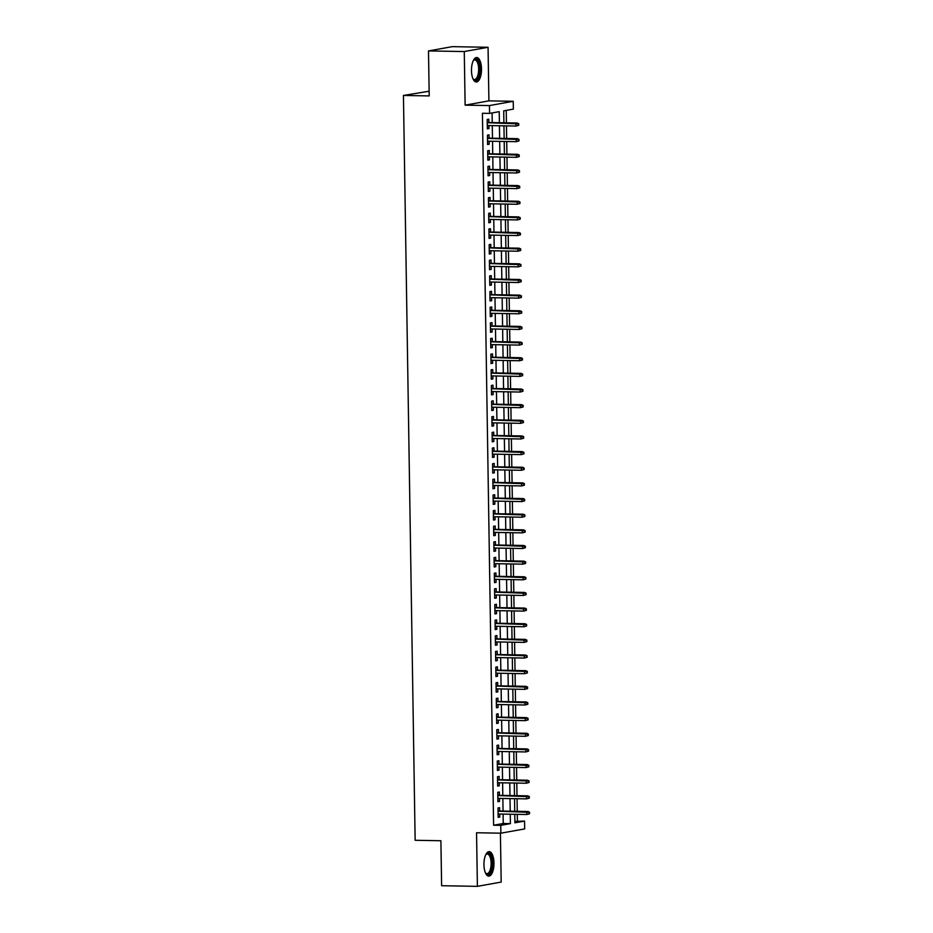 <?xml version="1.0" encoding="UTF-8"?>
<svg xmlns="http://www.w3.org/2000/svg" width="933" height="933" viewBox="0 0 933 933"><rect width="100%" height="100%" fill="white"/><g stroke="black" fill="none" stroke-linecap="round" stroke-linejoin="round"><path stroke-width="1.4" d="M493.977 862.967A12.246 5.015 91 0 0 489.184 851.631A12.246 5.015 91 0 0 483.947 864.774A12.246 5.015 91 0 0 488.752 876.11A12.246 5.015 91 0 0 493.977 862.967M481.51 68.855A12.246 5.015 91 0 0 476.705 57.519A12.246 5.015 91 0 0 471.48 70.663A12.246 5.015 91 0 0 476.273 81.999A12.246 5.015 91 0 0 481.51 68.855M514.876 821.413L524.544 821.087L524.673 828.912L500.881 833.181L500.753 825.355L510.398 823.629L510.258 814.241M429.133 91.224L403.441 95.458L415.138 840.283L440.901 840.738L441.612 885.72L477.393 886.35L501.184 882.07L500.415 833.169M403.441 95.458L429.203 95.912L428.492 50.93L452.283 46.65L488.064 47.28L464.272 51.548L465.124 105.149L489.452 105.569L513.243 101.3L513.36 109.114L503.715 110.852L503.902 122.783M465.124 105.149L488.904 100.869L488.064 47.28M488.904 100.869L513.243 101.3M517.395 820.958L517.29 814.357M517.244 811.313L517.045 798.718M516.999 795.662L516.8 783.067M516.742 780.023L516.544 767.416M516.497 764.372L516.299 751.765M516.252 748.721L516.054 736.125M516.007 733.081L515.809 720.474M515.762 717.43L515.564 704.823M515.517 701.779L515.319 689.184M515.273 686.14L515.074 673.533M515.028 670.489L514.829 657.882M514.783 654.838L514.584 642.242M514.538 639.187L514.34 626.591M514.293 623.547L514.095 610.94M514.048 607.896L513.85 595.289M513.803 592.245L513.605 579.65M513.547 576.606L513.348 563.999M513.302 560.955L513.103 548.347M513.057 545.304L512.858 532.708M512.812 529.664L512.614 517.057M512.567 514.013L512.369 501.406M512.322 498.362L512.124 485.766M512.077 482.711L511.879 470.115M511.832 467.071L511.634 454.464M511.587 451.42L511.389 438.813M511.342 435.769L511.144 423.174M511.097 420.13L510.899 407.523M510.852 404.479L510.654 391.872M510.608 388.828L510.409 376.232M510.351 373.188L510.153 360.581M510.106 357.537L509.908 344.93M509.861 341.886L509.663 329.291M509.616 326.235L509.418 313.64M509.371 310.596L509.173 297.989M509.126 294.945L508.928 282.337M508.882 279.294L508.683 266.698M508.637 263.654L508.438 251.047M508.392 248.003L508.193 235.396M508.147 232.352L507.949 219.756M507.902 216.713L507.704 204.105M507.657 201.061L507.459 188.454M507.412 185.41L507.214 172.815M507.155 169.759L506.957 157.164M506.911 154.12L506.712 141.513M506.666 138.469L506.467 125.862M506.421 122.818L506.234 110.397M428.492 50.93L464.272 51.548M499.668 811.01L499.61 807.675L498 807.966L498.152 817.355L499.761 817.063L499.715 814.054M499.423 795.359L499.365 792.024L497.756 792.315L497.907 801.704L499.517 801.424L499.47 798.403M499.178 779.708L499.12 776.384L497.511 776.676L497.662 786.064L499.272 785.773L499.225 782.752M498.933 764.069L498.875 760.733L497.266 761.025L497.417 770.413L499.027 770.122L498.98 767.113M498.677 748.418L498.63 745.082L497.021 745.374L497.172 754.762L498.782 754.47L498.735 751.462M498.432 732.767L498.385 729.443L496.776 729.723L496.927 739.111L498.537 738.831L498.479 735.81M498.187 717.127L498.14 713.792L496.531 714.083L496.683 723.472L498.28 723.18L498.234 720.171M497.942 701.476L497.895 698.141L496.286 698.432L496.438 707.82L498.035 707.529L497.989 704.52M497.697 685.825L497.651 682.501L496.041 682.781L496.181 692.169L497.79 691.889L497.744 688.869M497.452 670.174L497.406 666.85L495.796 667.142L495.936 676.53L497.546 676.238L497.499 673.229M497.207 654.534L497.149 651.199L495.551 651.491L495.691 660.879L497.301 660.587L497.254 657.578M496.962 638.883L496.904 635.56L495.306 635.84L495.446 645.228L497.056 644.948L497.009 641.927M496.718 623.232L496.659 619.909L495.061 620.2L495.201 629.588L496.811 629.297L496.764 626.276M496.473 607.593L496.414 604.257L494.805 604.549L494.957 613.937L496.566 613.646L496.519 610.637M496.228 591.942L496.169 588.606L494.56 588.898L494.712 598.286L496.321 597.995L496.274 594.986M495.983 576.291L495.924 572.967L494.315 573.247L494.467 582.647L496.076 582.355L496.029 579.335M495.738 560.651L495.68 557.316L494.07 557.607L494.222 566.996L495.831 566.704L495.785 563.695M495.481 545L495.435 541.665L493.825 541.956L493.977 551.345L495.586 551.053L495.54 548.044M495.236 529.349L495.19 526.025L493.58 526.305L493.732 535.694L495.341 535.414L495.283 532.393M494.991 513.698L494.945 510.374L493.335 510.666L493.487 520.054L495.085 519.763L495.038 516.754M494.747 498.059L494.7 494.723L493.091 495.015L493.242 504.403L494.84 504.112L494.793 501.103M494.502 482.408L494.455 479.084L492.846 479.364L492.986 488.752L494.595 488.472L494.548 485.452M494.257 466.757L494.21 463.433L492.601 463.724L492.741 473.113L494.35 472.821L494.303 469.8M494.012 451.117L493.954 447.782L492.356 448.073L492.496 457.462L494.105 457.17L494.058 454.161M493.767 435.466L493.709 432.131L492.111 432.422L492.251 441.81L493.86 441.519L493.814 438.51M493.522 419.815L493.464 416.491L491.866 416.771L492.006 426.171L493.615 425.88L493.569 422.859M493.277 404.176L493.219 400.84L491.609 401.132L491.761 410.52L493.37 410.228L493.324 407.22M493.032 388.525L492.974 385.189L491.364 385.481L491.516 394.869L493.125 394.577L493.079 391.568M492.787 372.873L492.729 369.55L491.12 369.83L491.271 379.218L492.881 378.938L492.834 375.917M492.542 357.222L492.484 353.899L490.875 354.19L491.026 363.578L492.636 363.287L492.589 360.278M492.286 341.583L492.239 338.247L490.63 338.539L490.781 347.927L492.391 347.636L492.344 344.627M492.041 325.932L491.994 322.608L490.385 322.888L490.536 332.276L492.146 331.996L492.088 328.976M491.796 310.281L491.749 306.957L490.14 307.249L490.291 316.637L491.889 316.345L491.843 313.325M491.551 294.641L491.504 291.306L489.895 291.597L490.047 300.986L491.644 300.694L491.598 297.685M491.306 278.99L491.259 275.655L489.65 275.946L489.79 285.335L491.399 285.043L491.353 282.034M491.061 263.339L491.015 260.015L489.405 260.307L489.545 269.695L491.155 269.404L491.108 266.383M490.816 247.7L490.758 244.364L489.16 244.656L489.3 254.044L490.91 253.753L490.863 250.744M490.571 232.049L490.513 228.713L488.915 229.005L489.055 238.393L490.665 238.102L490.618 235.093M490.326 216.398L490.268 213.074L488.67 213.354L488.81 222.742L490.42 222.462L490.373 219.442M490.082 200.758L490.023 197.423L488.414 197.714L488.565 207.103L490.175 206.811L490.128 203.802M489.837 185.107L489.778 181.772L488.169 182.063L488.321 191.452L489.93 191.16L489.883 188.151M489.592 169.456L489.533 166.132L487.924 166.412L488.076 175.801L489.685 175.521L489.638 172.5M489.335 153.805L489.289 150.481L487.679 150.773L487.831 160.161L489.44 159.87L489.393 156.849M489.09 138.166L489.044 134.83L487.434 135.122L487.586 144.51L489.195 144.218L489.149 141.21M499.388 122.701L499.213 111.657L489.568 113.394L482.419 113.266L493.604 825.239L503.249 823.501L503.097 814.112M503.05 811.069L502.852 798.461M502.805 795.417L502.607 782.822M502.56 779.766L502.362 767.171M502.316 764.127L502.117 751.52M502.071 748.476L501.872 735.869M501.826 732.825L501.627 720.229M501.581 717.185L501.383 704.578M501.336 701.534L501.138 688.927M501.079 685.883L500.881 673.288M500.834 670.244L500.636 657.637M500.589 654.593L500.391 641.986M500.345 638.942L500.146 626.346M500.1 623.291L499.901 610.695M499.855 607.651L499.656 595.044M499.61 592L499.412 579.393M499.365 576.349L499.167 563.754M499.12 560.71L498.922 548.103M498.875 545.059L498.677 532.451M498.63 529.408L498.432 516.812M498.385 513.768L498.187 501.161M498.14 498.117L497.942 485.51M497.884 482.466L497.686 469.87M497.639 466.815L497.441 454.219M497.394 451.175L497.196 438.568M497.149 435.524L496.951 422.917M496.904 419.873L496.706 407.278M496.659 404.234L496.461 391.627M496.414 388.583L496.216 375.976M496.169 372.932L495.971 360.336M495.924 357.292L495.726 344.685M495.68 341.641L495.481 329.034M495.435 325.99L495.236 313.395M495.19 310.339L494.991 297.744M494.945 294.7L494.747 282.093M494.688 279.049L494.49 266.441M494.443 263.398L494.245 250.802M494.198 247.758L494 235.151M493.954 232.107L493.755 219.5M493.709 216.456L493.51 203.861M493.464 200.817L493.265 188.209M493.219 185.166L493.021 172.558M492.974 169.514L492.776 156.919M492.729 153.863L492.531 141.268M492.484 138.224L492.286 125.617M492.239 122.573L492.088 112.94M488.845 122.515L488.799 119.179L487.189 119.471L487.341 128.859L488.95 128.567L488.892 125.558M500.881 833.181L476.553 832.761L477.393 886.35M493.604 825.239L500.753 825.355M489.568 113.394L489.452 105.569M514.771 814.311L514.899 822.813L524.544 821.087M503.948 125.827L504.147 138.422M504.205 141.466L504.403 154.073M504.45 157.117L504.648 169.724M504.695 172.768L504.893 185.364M504.94 188.408L505.138 201.015M505.185 204.059L505.383 216.666M505.429 219.71L505.628 232.305M505.674 235.361L505.873 247.956M505.919 251L506.118 263.607M506.164 266.651L506.362 279.259M506.409 282.302L506.607 294.898M506.654 297.942L506.852 310.549M506.899 313.593L507.097 326.2M507.144 329.244L507.342 341.84M507.4 344.883L507.599 357.491M507.645 360.535L507.844 373.142M507.89 376.186L508.088 388.781M508.135 391.837L508.333 404.432M508.38 407.476L508.578 420.083M508.625 423.127L508.823 435.734M508.87 438.778L509.068 451.374M509.115 454.418L509.313 467.025M509.36 470.069L509.558 482.676M509.605 485.72L509.803 498.315M509.85 501.359L510.048 513.966M510.094 517.01L510.293 529.617M510.339 532.661L510.538 545.257M510.596 548.312L510.794 560.908M510.841 563.952L511.039 576.559M511.086 579.603L511.284 592.21M511.331 595.254L511.529 607.85M511.576 610.893L511.774 623.501M511.82 626.544L512.019 639.152M512.065 642.196L512.264 654.791M512.31 657.835L512.509 670.442M512.555 673.486L512.753 686.093M512.8 689.137L512.998 701.733M513.045 704.788L513.243 717.384M513.29 720.428L513.488 733.035M513.535 736.079L513.733 748.686M513.791 751.73L513.99 764.325M514.036 767.369L514.235 779.976M514.281 783.02L514.48 795.627M514.526 798.671L514.724 811.267M510.211 811.197L510.013 798.59M509.966 795.546L509.768 782.939M509.721 779.895L509.523 767.299M509.465 764.244L509.266 751.648M509.22 748.604L509.021 735.997M508.975 732.953L508.777 720.346M508.73 717.302L508.532 704.707M508.485 701.663L508.287 689.055M508.24 686.012L508.042 673.404M507.995 670.361L507.797 657.765M507.75 654.721L507.552 642.114M507.505 639.07L507.307 626.463M507.26 623.419L507.062 610.823M507.016 607.768L506.817 595.172M506.771 592.128L506.572 579.521M506.526 576.477L506.327 563.87M506.269 560.826L506.071 548.231M506.024 545.187L505.826 532.58M505.779 529.536L505.581 516.929M505.534 513.885L505.336 501.289M505.289 498.245L505.091 485.638M505.045 482.594L504.846 469.987M504.8 466.943L504.601 454.348M504.555 451.304L504.356 438.697M504.31 435.653L504.112 423.046M504.065 420.002L503.867 407.394M503.82 404.351L503.622 391.755M503.575 388.711L503.377 376.104M503.33 373.06L503.132 360.453M503.074 357.409L502.875 344.813M502.829 341.77L502.63 329.162M502.584 326.118L502.386 313.511M502.339 310.467L502.141 297.872M502.094 294.828L501.896 282.221M501.849 279.177L501.651 266.57M501.604 263.526L501.406 250.93M501.359 247.875L501.161 235.279M501.114 232.235L500.916 219.628M500.869 216.584L500.671 203.977M500.624 200.933L500.426 188.338M500.38 185.294L500.181 172.687M500.135 169.643L499.936 157.036M499.878 153.992L499.68 141.396M499.633 138.352L499.435 125.745M503.249 823.501L510.398 823.629M487.329 128.544L488.95 128.567M487.574 144.195L489.195 144.218M487.819 159.835L489.44 159.87M488.064 175.486L489.685 175.521M488.321 191.137L489.93 191.16M488.565 206.788L490.175 206.811M488.81 222.427L490.42 222.462M489.055 238.078L490.665 238.102M489.3 253.729L490.91 253.753M489.545 269.369L491.155 269.404M489.79 285.02L491.399 285.043M490.035 300.671L491.644 300.694M490.28 316.31L491.889 316.345M490.525 331.961L492.146 331.996M490.77 347.612L492.391 347.636M491.015 363.264L492.636 363.287M491.259 378.903L492.881 378.938M491.516 394.554L493.125 394.577M491.761 410.205L493.37 410.228M492.006 425.845L493.615 425.88M492.251 441.496L493.86 441.519M492.496 457.147L494.105 457.17M492.741 472.786L494.35 472.821M492.986 488.437L494.595 488.472M493.23 504.088L494.84 504.112M493.475 519.739L495.085 519.763M493.72 535.379L495.341 535.414M493.965 551.03L495.586 551.053M494.21 566.681L495.831 566.704M494.455 582.32L496.076 582.355M494.712 597.971L496.321 597.995M494.957 613.622L496.566 613.646M495.201 629.262L496.811 629.297M495.446 644.913L497.056 644.948M495.691 660.564L497.301 660.587M495.936 676.215L497.546 676.238M496.181 691.854L497.79 691.889M496.426 707.506L498.035 707.529M496.671 723.157L498.28 723.18M496.916 738.796L498.537 738.831M497.161 754.447L498.782 754.47M497.406 770.098L499.027 770.122M497.651 785.738L499.272 785.773M497.907 801.389L499.517 801.424M498.152 817.04L499.761 817.063M518.748 125.279L518.725 123.716L518.095 125.395L518.748 125.279L515.996 126.037L487.283 125.535M518.095 125.395L515.996 126.037L515.949 123.214L517.104 123.004L487.236 122.491M518.072 123.832L487.236 122.713M518.725 123.716L517.104 123.004M473.323 60.552A10.59 4.338 -89 0 1 473.567 60.237A10.59 4.338 -89 0 1 479.69 68.96A10.59 4.338 -89 0 1 477.614 78.559A10.59 4.338 -89 0 1 473.229 79.165A10.59 4.338 -89 0 1 473.008 78.85M472.984 78.804A9.808 4.024 91 0 0 474.454 79.527A9.808 4.024 91 0 0 478.652 69.007A9.808 4.024 91 0 0 474.804 59.922A9.808 4.024 91 0 0 473.299 60.587M475.562 81.859A12.164 4.98 91 0 0 480.332 68.844A12.164 4.98 91 0 0 475.993 57.624M485.801 854.663A10.59 4.338 -89 0 1 486.035 854.348A10.59 4.338 -89 0 1 491.644 858.512A10.59 4.338 -89 0 1 490.14 872.612A10.59 4.338 -89 0 1 485.708 873.276A10.59 4.338 -89 0 1 485.475 872.961A9.808 4.024 91 0 0 486.933 873.638A9.808 4.024 91 0 0 489.254 871.947A9.808 4.024 91 0 0 490.991 860.984A9.808 4.024 91 0 0 487.283 854.033A9.808 4.024 91 0 0 485.778 854.698M488.041 875.97A12.164 4.98 91 0 0 490.478 873.906A12.164 4.98 91 0 0 492.694 860.821A12.164 4.98 91 0 0 488.46 851.747M518.993 140.93L518.97 139.367L518.316 139.472L518.351 141.046L518.993 140.93L516.241 141.676L487.527 141.175M518.351 141.046L516.241 141.676L516.194 138.865L517.349 138.655L487.481 138.131M518.316 139.472L487.481 138.364M518.97 139.367L517.349 138.655M519.238 156.569L519.215 155.006L518.573 155.123L518.596 156.686L519.238 156.569L516.485 157.327L487.772 156.826M518.596 156.686L516.485 157.327L516.439 154.516L517.593 154.307L487.726 153.782M518.573 155.123L487.737 154.015M519.215 155.006L517.593 154.307M519.483 172.22L519.459 170.657L518.841 172.337L519.483 172.22L516.73 172.978L488.017 172.477M518.841 172.337L516.73 172.978L516.684 170.156L517.838 169.946L487.971 169.433M518.818 170.774L487.982 169.654M519.459 170.657L517.838 169.946M519.728 187.871L519.704 186.308L519.063 186.425L519.086 187.988L519.728 187.871L516.975 188.629L488.274 188.116M519.086 187.988L516.975 188.629L516.929 185.807L518.083 185.597L488.216 185.072M519.063 186.425L488.227 185.305M519.704 186.308L518.083 185.597M519.973 203.511L519.949 201.948L519.308 202.064L519.331 203.627L519.973 203.511L517.22 204.269L488.519 203.767M519.331 203.627L517.22 204.269L517.174 201.458L518.34 201.248L488.46 200.723M519.308 202.064L488.472 200.957M519.949 201.948L518.34 201.248M520.217 219.162L520.194 217.599L519.576 219.278L520.217 219.162L517.465 219.92L488.764 219.418M519.576 219.278L517.465 219.92L517.418 217.097L518.585 216.899L488.717 216.374M519.553 217.716L488.717 216.596M520.194 217.599L518.585 216.899M520.462 234.813L520.439 233.25L519.798 233.367L519.821 234.929L520.462 234.813L517.71 235.571L489.009 235.069M519.821 234.929L517.71 235.571L517.663 232.749L518.83 232.539L488.962 232.014M519.798 233.367L488.962 232.247M520.439 233.25L518.83 232.539M520.707 250.464L520.684 248.889L520.043 249.006L520.066 250.569L520.707 250.464L517.955 251.21L489.254 250.709M520.066 250.569L517.955 251.21L517.92 248.4L519.075 248.19L489.207 247.665M520.043 249.006L489.207 247.898M520.684 248.889L519.075 248.19M520.952 266.103L520.929 264.54L520.311 266.22L520.952 266.103L518.2 266.861L489.498 266.36M520.311 266.22L518.2 266.861L518.165 264.051L519.319 263.841L489.452 263.316M520.287 264.657L489.452 263.538M520.929 264.54L519.319 263.841M521.197 281.754L521.174 280.192L520.532 280.308L520.556 281.871L521.197 281.754L518.456 282.512L489.743 282.011M520.556 281.871L518.456 282.512L518.41 279.69L519.564 279.48L489.697 278.967M520.532 280.308L489.697 279.189M521.174 280.192L519.564 279.48M521.442 297.405L521.419 295.843L520.801 297.522L521.442 297.405L518.701 298.152L489.988 297.65M520.801 297.522L518.701 298.152L518.655 295.341L519.809 295.131L489.942 294.606M520.777 295.948L489.942 294.84M521.419 295.843L519.809 295.131M521.699 313.045L521.664 311.482L521.046 313.161L521.699 313.045L518.946 313.803L490.233 313.301M521.046 313.161L518.946 313.803L518.9 310.992L520.054 310.782L490.187 310.257M521.022 311.599L490.187 310.491M521.664 311.482L520.054 310.782M521.944 328.696L521.92 327.133L521.267 327.25L521.29 328.813L521.944 328.696L519.191 329.454L490.478 328.952M521.29 328.813L519.191 329.454L519.145 326.632L520.299 326.422L490.431 325.909M521.267 327.25L490.431 326.13M521.92 327.133L520.299 326.422M522.188 344.347L522.165 342.784L521.512 342.901L521.547 344.464L522.188 344.347L519.436 345.105L490.723 344.592M521.547 344.464L519.436 345.105L519.389 342.283L520.544 342.073L490.676 341.548M521.512 342.901L490.676 341.781M522.165 342.784L520.544 342.073M522.433 359.986L522.41 358.424L521.769 358.54L521.792 360.103L522.433 359.986L519.681 360.744L490.968 360.243M521.792 360.103L519.681 360.744L519.634 357.934L520.789 357.724L490.921 357.199M521.769 358.54L490.933 357.432M522.41 358.424L520.789 357.724M522.678 375.637L522.655 374.075L522.037 375.754L522.678 375.637L519.926 376.396L491.213 375.894M522.037 375.754L519.926 376.396L519.879 373.573L521.034 373.375L491.166 372.85M522.014 374.191L491.178 373.072M522.655 374.075L521.034 373.375M522.923 391.289L522.9 389.726L522.282 391.405L522.923 391.289L520.171 392.047L491.469 391.545M522.282 391.405L520.171 392.047L520.124 389.224L521.279 389.014L491.411 388.49M522.258 389.842L491.423 388.723M522.9 389.726L521.279 389.014M523.168 406.94L523.145 405.365L522.503 405.482L522.527 407.045L523.168 406.94L520.416 407.686L491.714 407.185M522.527 407.045L520.416 407.686L520.369 404.875L521.535 404.665L491.656 404.141M522.503 405.482L491.668 404.374M523.145 405.365L521.535 404.665M523.413 422.579L523.39 421.016L522.772 422.696L523.413 422.579L520.661 423.337L491.959 422.836M522.772 422.696L520.661 423.337L520.614 420.526L521.78 420.316L491.913 419.792M522.748 421.133L491.913 420.013M523.39 421.016L521.78 420.316M523.658 438.23L523.635 436.667L523.016 438.347L523.658 438.23L520.906 438.988L492.204 438.487M523.016 438.347L520.906 438.988L520.859 436.166L522.025 435.956L492.158 435.443M522.993 436.784L492.158 435.664M523.635 436.667L522.025 435.956M523.903 453.881L523.88 452.318L523.261 453.998L523.903 453.881L521.15 454.628L492.449 454.126M523.261 453.998L521.15 454.628L521.115 451.817L522.27 451.607L492.402 451.082M523.238 452.423L492.402 451.315M523.88 452.318L522.27 451.607M524.148 469.521L524.124 467.958L523.483 468.074L523.506 469.637L524.148 469.521L521.395 470.279L492.694 469.777M523.506 469.637L521.395 470.279L521.36 467.468L522.515 467.258L492.647 466.733M523.483 468.074L492.647 466.966M524.124 467.958L522.515 467.258M524.393 485.172L524.369 483.609L523.751 485.288L524.393 485.172L521.652 485.93L492.939 485.428M523.751 485.288L521.652 485.93L521.605 483.107L522.76 482.897L492.892 482.384M523.728 483.726L492.892 482.606M524.369 483.609L522.76 482.897M524.638 500.823L524.614 499.26L523.973 499.377L523.996 500.939L524.638 500.823L521.897 501.581L493.184 501.068M523.996 500.939L521.897 501.581L521.85 498.758L523.005 498.549L493.137 498.024M523.973 499.377L493.137 498.257M524.614 499.26L523.005 498.549M524.894 516.462L524.859 514.899L524.241 516.579L524.894 516.462L522.142 517.22L493.429 516.719M524.241 516.579L522.142 517.22L522.095 514.41L523.25 514.2L493.382 513.675M524.218 515.016L493.382 513.908M524.859 514.899L523.25 514.2M525.139 532.113L525.116 530.55L524.463 530.667L524.486 532.23L525.139 532.113L522.387 532.871L493.674 532.37M524.486 532.23L522.387 532.871L522.34 530.049L523.495 529.851L493.627 529.326M524.463 530.667L493.627 529.547M525.116 530.55L523.495 529.851M525.384 547.764L525.361 546.202L524.708 546.318L524.743 547.881L525.384 547.764L522.632 548.522L493.919 548.021M524.743 547.881L522.632 548.522L522.585 545.7L523.74 545.49L493.872 544.965M524.708 546.318L493.872 545.199M525.361 546.202L523.74 545.49M525.629 563.415L525.606 561.841L524.964 561.958L524.987 563.52L525.629 563.415L522.877 564.162L494.163 563.66M524.987 563.52L522.877 564.162L522.83 561.351L523.984 561.141L494.117 560.616M524.964 561.958L494.128 560.85M525.606 561.841L523.984 561.141M525.874 579.055L525.85 577.492L525.232 579.171L525.874 579.055L523.121 579.813L494.408 579.311M525.232 579.171L523.121 579.813L523.075 577.002L524.229 576.792L494.362 576.267M525.209 577.609L494.373 576.489M525.85 577.492L524.229 576.792M526.119 594.706L526.095 593.143L525.454 593.26L525.477 594.822L526.119 594.706L523.366 595.464L494.665 594.962M525.477 594.822L523.366 595.464L523.32 592.642L524.474 592.432L494.607 591.919M525.454 593.26L494.618 592.14M526.095 593.143L524.474 592.432M526.364 610.357L526.34 608.783L525.699 608.899L525.722 610.474L526.364 610.357L523.611 611.103L494.91 610.602M525.722 610.474L523.611 611.103L523.565 608.293L524.731 608.083L494.852 607.558M525.699 608.899L494.863 607.791M526.34 608.783L524.731 608.083M526.609 625.996L526.585 624.434L525.967 626.113L526.609 625.996L523.856 626.754L495.155 626.253M525.967 626.113L523.856 626.754L523.81 623.944L524.976 623.734L495.108 623.209M525.944 624.55L495.108 623.442M526.585 624.434L524.976 623.734M526.853 641.647L526.83 640.085L526.189 640.201L526.212 641.764L526.853 641.647L524.101 642.405L495.4 641.904M526.212 641.764L524.101 642.405L524.054 639.583L525.221 639.373L495.353 638.86M526.189 640.201L495.353 639.082M526.83 640.085L525.221 639.373M527.098 657.298L527.075 655.736L526.457 657.415L527.098 657.298L524.346 658.057L495.645 657.543M526.457 657.415L524.346 658.057L524.311 655.234L525.466 655.024L495.598 654.5M526.434 655.841L495.598 654.733M527.075 655.736L525.466 655.024M527.343 672.938L527.32 671.375L526.702 673.055L527.343 672.938L524.591 673.696L495.889 673.194M526.702 673.055L524.591 673.696L524.556 670.885L525.711 670.675L495.843 670.151M526.678 671.492L495.843 670.384M527.32 671.375L525.711 670.675M527.588 688.589L527.565 687.026L526.923 687.143L526.947 688.706L527.588 688.589L524.847 689.347L496.134 688.846M526.947 688.706L524.847 689.347L524.801 686.525L525.955 686.326L496.088 685.802M526.923 687.143L496.088 686.023M527.565 687.026L525.955 686.326M527.833 704.24L527.81 702.677L527.168 702.794L527.192 704.357L527.833 704.24L525.092 704.998L496.379 704.497M527.192 704.357L525.092 704.998L525.046 702.176L526.2 701.966L496.333 701.441M527.168 702.794L496.333 701.674M527.81 702.677L526.2 701.966M528.09 719.891L528.055 718.317L527.437 719.996L528.09 719.891L525.337 720.638L496.624 720.136M527.437 719.996L525.337 720.638L525.291 717.827L526.445 717.617L496.578 717.092M527.413 718.433L496.578 717.325M528.055 718.317L526.445 717.617M528.335 735.531L528.311 733.968L527.658 734.084L527.681 735.647L528.335 735.531L525.582 736.289L496.869 735.787M527.681 735.647L525.582 736.289L525.536 733.466L526.69 733.268L496.822 732.743M527.658 734.084L496.822 732.965M528.311 733.968L526.69 733.268M528.579 751.182L528.556 749.619L527.903 749.735L527.938 751.298L528.579 751.182L525.827 751.94L497.114 751.438M527.938 751.298L525.827 751.94L525.78 749.117L526.935 748.907L497.067 748.394M527.903 749.735L497.067 748.616M528.556 749.619L526.935 748.907M528.824 766.833L528.801 765.258L528.16 765.375L528.183 766.949L528.824 766.833L526.072 767.579L497.359 767.078M528.183 766.949L526.072 767.579L526.025 764.768L527.18 764.559L497.312 764.034M528.16 765.375L497.324 764.267M528.801 765.258L527.18 764.559M529.069 782.472L529.046 780.909L528.405 781.026L528.428 782.589L529.069 782.472L526.317 783.23L497.604 782.729M528.428 782.589L526.317 783.23L526.27 780.42L527.425 780.21L497.557 779.685M528.405 781.026L497.569 779.918M529.046 780.909L527.425 780.21M529.314 798.123L529.291 796.56L528.673 798.24L529.314 798.123L526.562 798.881L497.86 798.38M528.673 798.24L526.562 798.881L526.515 796.059L527.67 795.849L497.802 795.336M528.649 796.677L497.814 795.557M529.291 796.56L527.67 795.849M529.559 813.774L529.536 812.211L528.918 813.891L529.559 813.774L526.807 814.521L498.105 814.019M528.918 813.891L526.807 814.521L526.76 811.71L527.926 811.5L498.047 810.975M528.894 812.316L498.059 811.209M529.536 812.211L527.926 811.5"/></g></svg>
